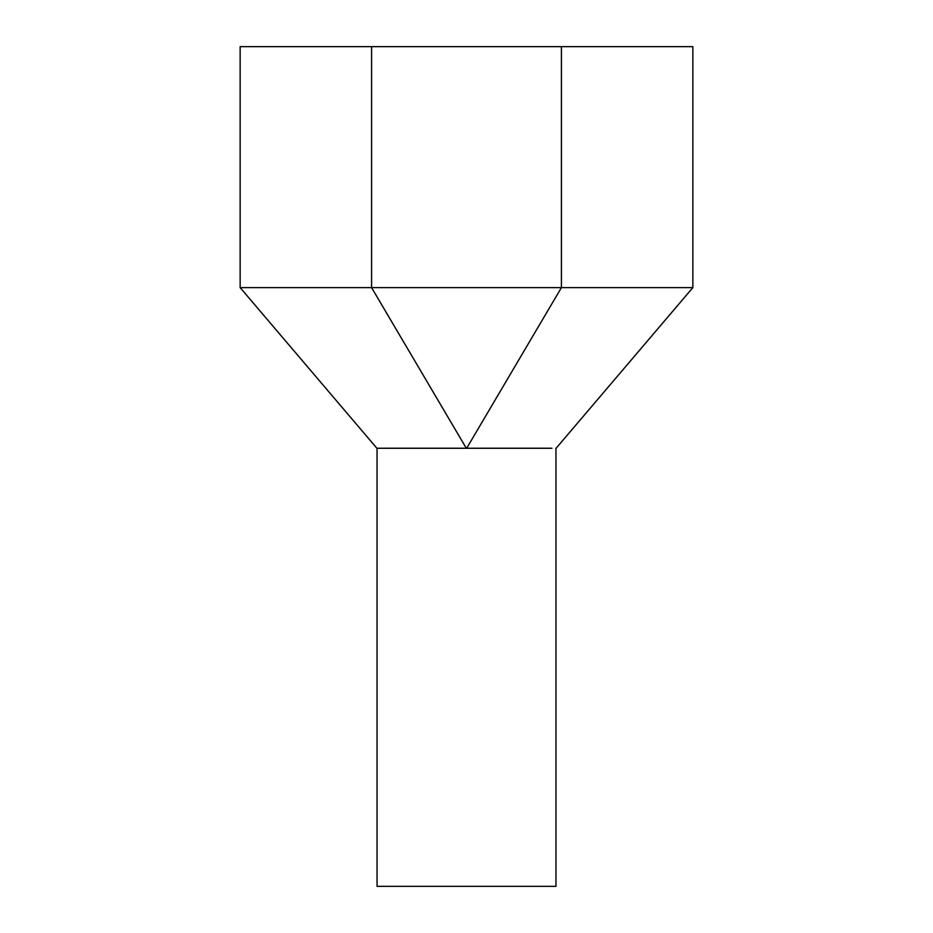<?xml version="1.0" encoding="UTF-8"?>
<svg xmlns="http://www.w3.org/2000/svg" width="933" height="933" viewBox="0 0 933 933"><rect width="100%" height="100%" fill="white"/><g stroke="black" fill="none" stroke-linecap="round" stroke-linejoin="round"><path stroke-width="1.4" d="M555.951 448.248L555.951 886.35L377.049 886.35L377.049 448.248M466.313 448.248L376.874 448.248L466.313 448.248L371.579 287.609L240.143 287.609L376.874 448.248M466.687 448.248L551.974 448.248L466.687 448.248L561.421 287.609L692.857 287.609L692.857 46.65L240.143 46.65L240.143 287.609M561.421 46.65L561.421 287.609L371.579 287.609L371.579 46.65M692.857 287.609L556.126 448.248"/></g></svg>
